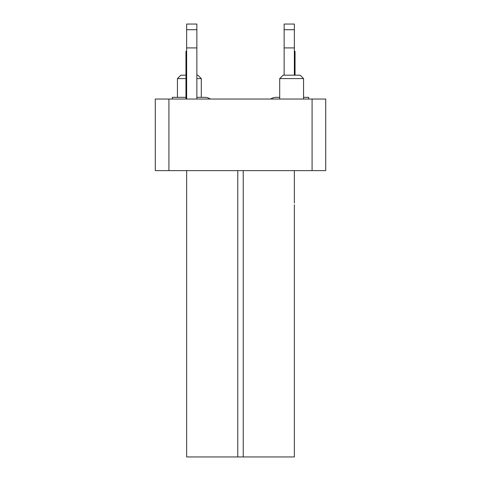 <?xml version="1.0" encoding="UTF-8"?>
<svg xmlns="http://www.w3.org/2000/svg" width="481" height="481" viewBox="0 0 481 481"><rect width="100%" height="100%" fill="white"/><g stroke="black" fill="none" stroke-linecap="round" stroke-linejoin="round"><path stroke-width="0.72" d="M210.359 99.038A10.227 10.227 0 0 0 204.708 97.336L196.867 97.336M185.961 97.336L172.324 97.336L172.324 99.038M186.646 170.623L186.646 456.95L294.354 456.95L294.354 204.708M186.646 381.535L186.646 430.561M186.646 316.366L186.646 267.346M186.646 211.526L186.646 203.006M294.354 456.95L294.354 211.526M284.133 75.18L284.133 24.05L294.354 24.05L294.354 47.914L284.133 47.914M294.354 203.006L294.354 170.623M294.354 75.18L294.354 47.914M186.646 99.038L186.646 24.05L196.867 24.05L196.867 99.038M196.867 47.914L186.646 47.914M186.646 51.317L185.961 51.317L185.961 99.038M294.354 58.135L295.039 58.135L295.039 75.18M295.039 58.135L295.039 51.317L294.354 51.317M312.085 170.623L325.715 170.623L325.715 99.038L168.915 99.038L168.915 170.623L312.085 170.623L312.085 99.038M168.915 99.038L155.285 99.038L155.285 170.623L168.915 170.623M185.961 78.589L177.441 78.589L180.85 75.18L185.961 75.18M196.867 75.18L197.889 75.18L201.298 78.589L196.867 78.589M303.559 99.038L303.559 78.589L279.701 78.589L279.701 99.038M303.559 78.589L300.15 75.18L283.111 75.18L279.701 78.589M308.676 99.038L308.676 97.336L303.559 97.336L308.676 97.336M276.292 97.336L279.701 97.336L276.292 97.336A10.227 10.227 0 0 0 270.641 99.038M243.23 170.623L243.23 456.95M237.77 456.95L237.77 170.623M186.646 29.714L196.867 29.714M186.646 58.135L185.961 58.135M284.133 29.714L294.354 29.714M177.441 97.336L177.441 78.589M201.298 97.336L201.298 78.589"/></g></svg>
